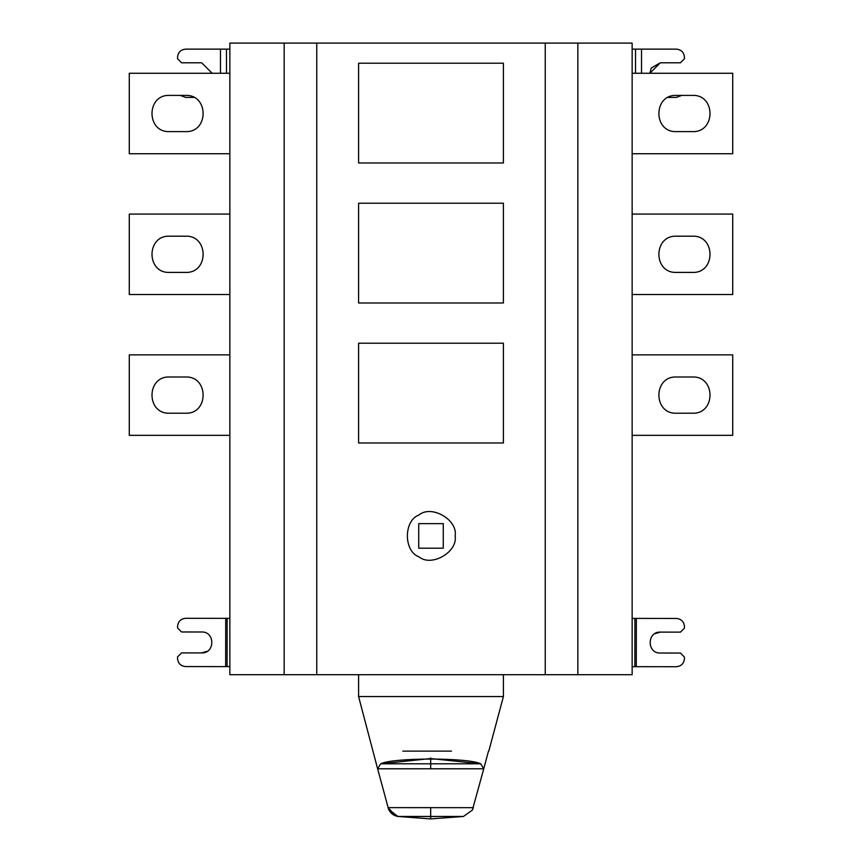 <?xml version="1.0" encoding="UTF-8"?>
<svg xmlns="http://www.w3.org/2000/svg" width="862" height="862" viewBox="0 0 862 862"><rect width="100%" height="100%" fill="white"/><g stroke="black" fill="none" stroke-linecap="round" stroke-linejoin="round"><path stroke-width="1.29" d="M169.512 377.006L185.599 377.006C208.949 376.004 208.949 414.202 185.599 413.21L169.512 413.21C146.163 414.202 146.163 376.004 169.512 377.006M229.852 354.875L129.278 354.875L129.278 435.332L229.852 435.332M185.599 236.199C208.949 235.207 208.949 273.405 185.599 272.403L169.512 272.403C146.163 273.405 146.163 235.207 169.512 236.199L185.599 236.199M229.852 214.078L129.278 214.078L129.278 294.535L229.852 294.535M185.599 95.402C208.949 94.4 208.949 132.597 185.599 131.606L169.512 131.606C146.163 132.597 146.163 94.4 169.512 95.402L185.599 95.402M229.852 73.27L129.278 73.27L129.278 153.727L229.852 153.727M676.401 95.402L692.488 95.402C715.837 94.4 715.837 132.597 692.488 131.606L676.401 131.606C653.051 132.597 653.051 94.4 676.401 95.402M632.148 153.727L732.722 153.727L732.722 73.27L632.148 73.27M676.401 236.199L692.488 236.199C715.837 235.207 715.837 273.405 692.488 272.403L676.401 272.403C653.051 273.405 653.051 235.207 676.401 236.199M632.148 294.535L732.722 294.535L732.722 214.078L632.148 214.078M676.401 377.006L692.488 377.006C715.837 376.004 715.837 414.202 692.488 413.21L676.401 413.21C653.051 414.202 653.051 376.004 676.401 377.006M632.148 435.332L732.722 435.332L732.722 354.875L632.148 354.875M649.851 73.27L660.303 62.807L651.252 68.044L649.851 73.27M660.303 62.807L680.42 62.807L684.439 58.788L684.439 57.183C683.932 52.323 681.249 49.651 676.401 49.134L632.148 49.134M668.104 97.406L676.401 97.406L681.723 95.402M358.592 63.217L503.408 63.217L503.408 162.983L358.592 162.983L358.592 63.217M358.592 203.216L503.408 203.216L503.408 302.982L358.592 302.982L358.592 203.216M358.592 343.205L503.408 343.205L503.408 442.982L358.592 442.982L358.592 343.205M443.273 548.178L418.727 548.178L418.727 523.633L443.273 523.633L443.273 548.178M455.136 535.905C458.034 552.014 431.431 567.379 418.932 556.809C403.535 551.271 403.535 520.551 418.932 515.002C431.431 504.442 458.034 519.797 455.136 535.905M402.791 751.136L451.44 751.136M430.688 758.56L480.694 763.797C468.152 757.493 393.244 757.482 380.67 763.797L430.688 758.56L430.688 763.797L480.694 763.797L483.754 768.775L472.376 810.108L463.465 816.454L430.688 818.9L397.899 816.454L430.688 816.454L430.688 818.9L397.899 816.454C393.568 815.678 390.464 813.286 388.6 809.289L397.899 816.454M483.754 768.775L377.621 768.775L388.6 809.289M358.592 674.698L358.592 696.571L503.408 696.571L358.592 696.571L377.61 768.775L380.67 763.797L430.688 763.797L430.688 768.775M473.335 807.651L472.376 810.108L463.465 816.454L430.688 816.454L430.688 807.651L473.335 807.651M430.526 758.657L430.526 758.01M483.754 768.753L488.474 751.136M424.266 751.136L430.892 751.136M545.247 674.698L545.247 43.1L577.842 43.1L577.842 674.698L284.158 674.698L284.158 43.1L316.753 43.1L316.753 674.698M577.842 674.698L632.148 674.698L632.148 43.1L577.842 43.1M634.863 666.682L676.379 666.725C681.239 666.218 683.922 663.535 684.439 658.687L684.439 657.081L680.42 653.051L660.303 653.03C646.812 653.59 646.834 631.523 660.324 632.115L680.441 632.137L684.46 628.118L684.471 626.502C683.965 621.653 681.282 618.97 676.433 618.453L634.917 618.41L634.863 666.682L632.148 666.682M660.324 632.115L654.678 633.753M632.148 618.41L634.917 618.41M227.137 618.345L185.621 618.302C180.761 618.808 178.078 621.491 177.561 626.34L177.561 627.956L181.58 631.975L201.697 631.997C215.188 631.437 215.166 653.504 201.676 652.911L181.559 652.9L177.54 656.919L177.529 658.525C178.035 663.374 180.718 666.067 185.567 666.574L227.083 666.617L227.137 618.345L229.852 618.345M229.852 666.617L227.083 666.617M201.676 652.911L207.322 651.273M284.158 43.1L229.852 43.1L229.852 674.698L284.158 674.698M545.247 43.1L316.753 43.1M229.852 49.134L185.599 49.134C180.751 49.64 178.068 52.323 177.561 57.183L177.561 58.788L181.58 62.807L201.697 62.807L212.149 73.27L201.697 62.807M180.287 95.402L185.599 97.406L193.896 97.406M641.522 73.27L641.522 49.134M635.531 73.27L635.531 49.134M395.895 815.98L388.029 807.64L430.688 807.651M636.285 666.692L636.339 618.41M225.715 618.345L225.661 666.617M220.478 49.134L220.478 73.27M226.469 49.134L226.469 73.27M463.465 816.454L430.688 818.9M503.408 674.698L503.408 696.571L488.797 751.136"/></g></svg>
